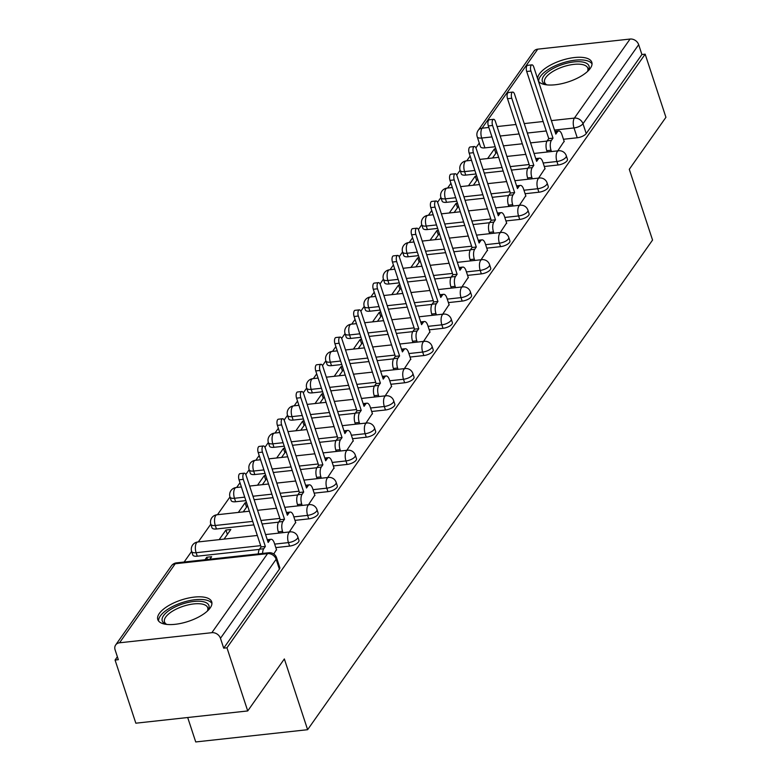 <?xml version="1.0" encoding="UTF-8"?>
<svg xmlns="http://www.w3.org/2000/svg" width="781" height="781" viewBox="0 0 781 781"><rect width="100%" height="100%" fill="white"/><g stroke="black" fill="none" stroke-linecap="round" stroke-linejoin="round"><path stroke-width="1.17" d="M544.289 166.499L558.054 164.986A7.273 2.89 -18.2 0 0 567.045 160.788A7.273 2.89 -18.2 0 0 567.426 159.226L566.284 155.741A7.273 2.89 161.8 0 1 565.893 157.293A7.273 2.89 161.8 0 1 556.912 161.501L543.146 163.004M525.115 193.717L538.88 192.214A7.273 2.89 -18.2 0 0 547.862 188.006A7.273 2.89 -18.2 0 0 548.252 186.454L547.11 182.959A7.273 2.89 161.8 0 1 546.72 184.521A7.273 2.89 161.8 0 1 537.738 188.719L523.963 190.232M505.942 220.945L519.707 219.432A7.273 2.89 -18.2 0 0 528.688 215.234A7.273 2.89 -18.2 0 0 529.079 213.672L527.927 210.177A7.273 2.89 161.8 0 1 527.536 211.739A7.273 2.89 161.8 0 1 518.555 215.946L504.79 217.45M486.758 248.163L500.523 246.659A7.273 2.89 -18.2 0 0 509.515 242.452A7.273 2.89 -18.2 0 0 509.895 240.89L508.753 237.404A7.273 2.89 161.8 0 1 508.363 238.957A7.273 2.89 161.8 0 1 499.381 243.164L485.616 244.668M467.585 275.381L481.35 273.877A7.273 2.89 -18.2 0 0 490.331 269.67A7.273 2.89 -18.2 0 0 490.722 268.117L489.57 264.622A7.273 2.89 161.8 0 1 489.189 266.184A7.273 2.89 161.8 0 1 480.198 270.382L466.433 271.895M448.411 302.608L462.176 301.095A7.273 2.89 -18.2 0 0 471.158 296.897A7.273 2.89 -18.2 0 0 471.548 295.335L470.396 291.85A7.273 2.89 161.8 0 1 470.006 293.402A7.273 2.89 161.8 0 1 461.024 297.61L447.259 299.113M429.228 329.826L442.993 328.323A7.273 2.89 -18.2 0 0 451.974 324.115A7.273 2.89 -18.2 0 0 452.365 322.553L451.223 319.068A7.273 2.89 161.8 0 1 450.832 320.63A7.273 2.89 161.8 0 1 441.851 324.828L428.086 326.341M410.054 357.054L423.819 355.54A7.273 2.89 -18.2 0 0 432.801 351.333A7.273 2.89 -18.2 0 0 433.191 349.781L432.039 346.286A7.273 2.89 161.8 0 1 431.659 347.848A7.273 2.89 161.8 0 1 422.667 352.055L408.902 353.559M390.871 384.272L404.646 382.768A7.273 2.89 -18.2 0 0 413.627 378.56A7.273 2.89 -18.2 0 0 414.018 376.998L412.866 373.513A7.273 2.89 161.8 0 1 412.475 375.065A7.273 2.89 161.8 0 1 403.494 379.273L389.729 380.777M371.697 411.489L385.463 409.986A7.273 2.89 -18.2 0 0 394.444 405.778A7.273 2.89 -18.2 0 0 394.835 404.226L393.692 400.731A7.273 2.89 161.8 0 1 393.302 402.293A7.273 2.89 161.8 0 1 384.32 406.491L370.555 408.004M352.524 438.717L366.289 437.204A7.273 2.89 -18.2 0 0 375.27 433.006A7.273 2.89 -18.2 0 0 375.661 431.444L374.509 427.949A7.273 2.89 161.8 0 1 374.119 429.511A7.273 2.89 161.8 0 1 365.137 433.719L351.372 435.222M333.341 465.935L347.115 464.431A7.273 2.89 -18.2 0 0 356.097 460.224A7.273 2.89 -18.2 0 0 356.487 458.662L355.335 455.177A7.273 2.89 161.8 0 1 354.945 456.739A7.273 2.89 161.8 0 1 345.963 460.936L332.198 462.45M314.167 493.153L327.932 491.649A7.273 2.89 -18.2 0 0 336.914 487.442A7.273 2.89 -18.2 0 0 337.304 485.889L336.162 482.394A7.273 2.89 161.8 0 1 335.771 483.956A7.273 2.89 161.8 0 1 326.79 488.164L313.015 489.667M294.993 520.38L308.759 518.867A7.273 2.89 -18.2 0 0 317.74 514.669A7.273 2.89 -18.2 0 0 318.131 513.107L316.979 509.622A7.273 2.89 161.8 0 1 316.588 511.174A7.273 2.89 161.8 0 1 307.607 515.382L293.841 516.885M275.81 547.598L289.575 546.095A7.273 2.89 -18.2 0 0 298.567 541.887A7.273 2.89 -18.2 0 0 298.947 540.335L297.805 536.84A7.273 2.89 161.8 0 1 297.415 538.402A7.273 2.89 161.8 0 1 288.433 542.6L274.668 544.113M159.304 613.485A28.38 11.256 -18.2 0 0 157.791 619.558A28.38 11.256 -18.2 0 0 181.622 623.228A28.38 11.256 -18.2 0 0 210.196 607.911A28.38 11.256 -18.2 0 0 211.71 601.829A28.38 11.256 -18.2 0 0 187.879 598.168A28.38 11.256 -18.2 0 0 159.304 613.485M538.373 81.039A28.38 11.256 -18.2 0 0 563.072 83.362A28.38 11.256 -18.2 0 0 590.29 68.367A28.38 11.256 -18.2 0 0 591.813 62.285A28.38 11.256 -18.2 0 0 567.982 58.624A28.38 11.256 -18.2 0 0 539.407 73.941A28.38 11.256 -18.2 0 0 537.67 78.91M479.28 143.06L475.902 147.863M470.123 156.063L466.765 160.827M460.107 170.278L456.719 175.081M450.94 183.291L447.591 188.055M440.933 197.505L437.545 202.308M431.766 210.509L428.408 215.273M421.75 224.723L418.372 229.526M412.583 237.736L409.234 242.491M402.576 251.941L399.189 256.744M393.409 264.954L390.061 269.718M383.393 279.168L380.015 283.972M374.236 292.172L370.877 296.936M364.219 306.386L360.842 311.189M355.052 319.4L351.704 324.154M345.046 333.614L341.658 338.417M335.879 346.618L332.521 351.382M325.862 360.832L322.485 365.635M316.705 373.845L313.347 378.6M306.689 388.05L303.301 392.853M297.522 401.063L294.173 405.827M287.515 415.277L284.128 420.08M278.348 428.281L274.99 433.045M268.332 442.495L264.954 447.298M259.175 455.508L255.817 460.263M249.159 469.723L245.771 474.516M239.992 482.726L236.643 487.49M229.985 496.941L217.46 514.708M210.802 524.158L198.286 541.926M191.628 551.386L184.131 562.027M117.375 656.782L115.071 660.052L118.331 659.691L115.1 649.86A7.273 5.897 -144.8 0 1 115.676 644.95A7.273 5.897 -144.8 0 1 119.542 642.792L211.856 632.688L267.541 553.641L175.227 563.745L119.542 642.792M187.694 717.514L195.728 741.95L307.616 729.698L284.352 658.939L247.723 710.944L226.959 647.8L645.165 54.162L665.929 117.306L629.291 169.301L652.555 240.06L307.616 729.698M247.723 710.944L135.835 723.196L115.071 660.052M537.748 49.154L482.062 128.201A7.273 5.897 -144.8 0 0 478.197 130.359L533.882 51.312A7.273 5.897 35.2 0 1 537.748 49.154L630.062 39.05A7.273 5.897 35.2 0 1 638.673 44.683L641.904 54.514L586.219 133.561A7.273 2.89 161.8 0 1 577.237 137.768L563.472 139.272M547.022 141.078L530.572 142.874M522.333 143.782L503.423 145.852M495.183 146.75L484.923 147.873L481.682 138.042A7.273 2.89 161.8 0 1 477.23 136.821L480.461 146.662A7.273 2.89 -18.2 0 0 484.923 147.873M641.904 54.514L645.165 54.162M223.698 648.162L279.383 569.115A7.273 2.89 -18.2 0 0 279.774 567.553L276.542 557.712A7.273 2.89 161.8 0 1 276.152 559.274L220.467 638.321L223.698 648.162L226.959 647.8M220.467 638.321A7.273 5.897 -144.8 0 0 211.856 632.688M273.77 554.002L276.474 549.619M209.894 559.206L211.651 556.716L206.76 557.253L207.482 559.469M289.292 531.968L295.657 522.401M224.059 539.105L230.825 529.498L225.934 530.035L227.369 534.399M308.475 504.741L314.831 495.174M246.542 502.652L245.107 502.808L246.552 507.181M327.649 477.523L334.004 467.956M265.725 475.434L264.29 475.59L265.725 479.964M346.823 450.305L353.188 440.738M284.899 448.216L283.464 448.372L284.899 452.736M366.006 423.077L372.361 413.51M304.073 420.988L302.647 421.144L304.082 425.518M385.179 395.86L391.535 386.292M323.256 393.77L321.821 393.927L323.256 398.29M404.363 368.642L410.718 359.075M342.429 366.543L340.994 366.699L342.429 371.073M423.536 341.414L429.892 331.847M361.603 339.325L360.178 339.481L361.613 343.855M442.71 314.196L449.075 304.629M380.786 312.107L379.351 312.263L380.786 316.627M461.893 286.969L468.249 277.401M399.96 284.88L398.525 285.036L399.96 289.409M481.067 259.751L487.422 250.184M419.143 257.662L417.708 257.818L419.143 262.191M500.24 232.533L506.605 222.966M438.317 230.434L436.882 230.6L438.317 234.964M519.424 205.305L525.779 195.738M457.49 203.216L456.055 203.372L457.5 207.746M538.597 178.088L544.953 168.52M476.674 175.998L475.238 176.155L476.674 180.518M527.849 168.296L511.399 170.102M503.159 171L484.249 173.07M476.01 173.978L465.74 175.1L464.597 171.605A7.273 2.89 161.8 0 1 460.146 170.395L461.288 173.88A7.273 2.89 -18.2 0 0 465.74 175.1M508.665 195.523L492.225 197.32M483.976 198.228L465.076 200.297M456.826 201.195L446.566 202.318L445.414 198.833A7.273 2.89 161.8 0 1 440.962 197.613L442.114 201.107A7.273 2.89 -18.2 0 0 446.566 202.318M489.492 222.741L473.042 224.547M464.802 225.445L445.892 227.515M437.653 228.413L427.392 229.546L426.241 226.051A7.273 2.89 161.8 0 1 421.789 224.83L422.931 228.325A7.273 2.89 -18.2 0 0 427.392 229.546M470.318 249.959L453.868 251.765M445.629 252.663L426.719 254.733M418.479 255.641L408.209 256.764L407.067 253.269A7.273 2.89 161.8 0 1 402.605 252.058L403.757 255.543A7.273 2.89 -18.2 0 0 408.209 256.764M451.135 277.187L434.695 278.983M426.446 279.891L407.545 281.961M399.296 282.859L389.036 283.981L387.884 280.496A7.273 2.89 161.8 0 1 383.432 279.276L384.584 282.771A7.273 2.89 -18.2 0 0 389.036 283.981M431.961 304.405L415.512 306.211M407.272 307.109L388.362 309.178M380.122 310.086L369.862 311.209L368.71 307.714A7.273 2.89 161.8 0 1 364.258 306.503L365.401 309.989A7.273 2.89 -18.2 0 0 369.862 311.209M412.788 331.632L396.338 333.428M388.089 334.336L369.188 336.406M360.939 337.304L350.679 338.427L349.537 334.942A7.273 2.89 161.8 0 1 345.075 333.721L346.227 337.207A7.273 2.89 -18.2 0 0 350.679 338.427M393.604 358.85L377.155 360.646M368.915 361.554L350.005 363.624M341.766 364.522L331.505 365.645L330.353 362.159A7.273 2.89 161.8 0 1 325.902 360.939L327.054 364.434A7.273 2.89 -18.2 0 0 331.505 365.645M374.431 386.068L357.981 387.874M349.742 388.772L330.832 390.842M322.592 391.75L312.322 392.872L311.18 389.377A7.273 2.89 161.8 0 1 306.728 388.167L307.87 391.652A7.273 2.89 -18.2 0 0 312.322 392.872M355.257 413.295L338.808 415.092M330.558 416L311.658 418.069M303.409 418.967L293.148 420.09L292.006 416.605A7.273 2.89 161.8 0 1 287.545 415.385L288.697 418.88A7.273 2.89 -18.2 0 0 293.148 420.09M336.074 440.513L319.624 442.319M311.385 443.217L292.475 445.287M284.235 446.195L273.975 447.318L272.823 443.823A7.273 2.89 161.8 0 1 268.371 442.602L269.513 446.097A7.273 2.89 -18.2 0 0 273.975 447.318M316.901 467.741L300.451 469.537M292.211 470.435L273.301 472.505M265.062 473.413L254.791 474.536L253.649 471.041A7.273 2.89 161.8 0 1 249.198 469.83L250.34 473.315A7.273 2.89 -18.2 0 0 254.791 474.536M297.717 494.959L281.277 496.755M273.028 497.663L254.128 499.733M245.878 500.631L235.618 501.753L234.476 498.268A7.273 2.89 161.8 0 1 230.014 497.048L231.166 500.543A7.273 2.89 -18.2 0 0 235.618 501.753M278.544 522.177L262.094 523.983M253.854 524.881L216.444 528.981L215.292 525.486A7.273 2.89 161.8 0 1 210.841 524.276L211.983 527.761A7.273 2.89 -18.2 0 0 216.444 528.981M259.37 549.404L197.261 556.199L196.119 552.714A7.273 2.89 161.8 0 1 191.657 551.493L192.809 554.979A7.273 2.89 -18.2 0 0 197.261 556.199M557.771 150.86L564.136 141.293M495.847 148.771L494.412 148.927L495.847 153.301M494.412 148.927L487.637 158.543M475.238 176.155L468.463 185.761M456.055 203.372L449.29 212.988M436.882 230.6L430.106 240.206M417.708 257.818L410.933 267.434M398.525 285.036L391.759 294.652M379.351 312.263L372.576 321.87M360.178 339.481L353.402 349.097M340.994 366.699L334.229 376.315M321.821 393.927L315.046 403.533M302.647 421.144L295.872 430.761M283.464 448.372L276.699 457.978M264.29 475.59L257.515 485.206M245.107 502.808L238.342 512.424M225.934 530.035L219.158 539.642M206.76 557.253L205.003 559.743M243.233 511.887L247.557 505.746M262.406 484.669L266.741 478.519M281.59 457.441L285.914 451.301M300.763 430.224L305.088 424.083M319.937 403.006L324.271 396.855M339.12 375.778L343.445 369.638M358.294 348.56L362.628 342.41M377.477 321.333L381.802 315.192M396.65 294.115L400.975 287.974M415.824 266.897L420.158 260.747M435.007 239.669L439.332 233.529M454.181 212.452L458.506 206.311M473.354 185.234L477.689 179.083M492.538 158.006L496.862 151.865M276.601 549.99L274.316 543.039A7.273 3.144 83.8 0 0 271.066 539.29A7.273 3.144 83.8 0 0 269.767 540.179L268.166 542.444L246.103 475.336A4.188 1.806 83.8 0 0 244.238 473.188A4.188 1.806 83.8 0 0 243.281 479.349L265.345 546.466L263.744 548.731A7.273 3.144 83.8 0 0 262.611 553.436M258.365 553.905A7.273 3.144 -96.2 0 1 259.507 549.189L261.098 546.925L239.035 479.817A4.188 1.806 -96.2 0 1 239.992 473.647L244.238 473.188M265.345 546.466L261.098 546.925M295.774 522.772L293.49 515.811A7.273 3.144 83.8 0 0 290.239 512.072A7.273 3.144 83.8 0 0 288.941 512.961L287.349 515.226L265.286 448.118A4.188 1.806 83.8 0 0 263.412 445.961A4.188 1.806 83.8 0 0 262.455 452.131L284.518 519.238L282.917 521.513A7.273 3.144 83.8 0 0 282.546 531.344L278.309 531.812A7.273 3.144 -96.2 0 1 278.68 521.972L280.281 519.707L258.218 452.599A4.188 1.806 -96.2 0 1 259.175 446.429L263.412 445.961M278.739 533.12L278.309 531.812M282.976 532.662L282.546 531.344M284.518 519.238L280.281 519.707M314.948 495.544L312.664 488.594A7.273 3.144 83.8 0 0 309.413 484.845A7.273 3.144 83.8 0 0 308.124 485.733L306.523 488.008L284.46 420.9A4.188 1.806 83.8 0 0 282.585 418.743A4.188 1.806 83.8 0 0 281.629 424.913L303.692 492.02L302.101 494.285A7.273 3.144 83.8 0 0 301.73 504.126L297.483 504.585A7.273 3.144 -96.2 0 1 297.854 494.754L299.455 492.479L277.392 425.372A4.188 1.806 -96.2 0 1 278.348 419.212L282.585 418.743M297.912 505.903L297.483 504.585M302.159 505.434L301.73 504.126M303.692 492.02L299.455 492.479M166.49 624.38A24.562 9.743 161.8 0 1 165.855 624.156A24.562 9.743 161.8 0 1 171.693 608.809A24.562 9.743 161.8 0 1 203.782 601.829A24.562 9.743 161.8 0 1 207.941 610.322A24.562 9.743 161.8 0 1 207.57 610.869M207.385 611.045A22.747 9.021 -18.2 0 0 207.707 607.716A22.747 9.021 -18.2 0 0 202.953 604.26A22.747 9.021 -18.2 0 0 177.453 608.536A22.747 9.021 -18.2 0 0 164.498 621.92A22.747 9.021 -18.2 0 0 166.734 624.409M211.934 603.479A28.204 11.188 -18.2 0 0 206.477 600.14A28.204 11.188 -18.2 0 0 176.018 604.924A28.204 11.188 -18.2 0 0 158.592 621.022M546.583 84.836A24.562 9.743 161.8 0 1 545.958 84.612A24.562 9.743 161.8 0 1 551.786 69.265A24.562 9.743 161.8 0 1 583.876 62.285A24.562 9.743 161.8 0 1 588.044 70.768A24.562 9.743 161.8 0 1 587.663 71.325M587.488 71.491A22.747 9.021 -18.2 0 0 587.81 68.172A22.747 9.021 -18.2 0 0 583.056 64.716A22.747 9.021 -18.2 0 0 557.556 68.992A22.747 9.021 -18.2 0 0 544.601 82.376A22.747 9.021 -18.2 0 0 546.837 84.865M592.037 63.935A28.204 11.188 -18.2 0 0 586.57 60.596A28.204 11.188 -18.2 0 0 556.111 65.37A28.204 11.188 -18.2 0 0 538.685 81.478M334.131 468.327L331.847 461.366A7.273 3.144 83.8 0 0 328.596 457.627A7.273 3.144 83.8 0 0 327.298 458.515L325.697 460.78L303.633 393.673A4.188 1.806 83.8 0 0 301.769 391.525A4.188 1.806 83.8 0 0 300.812 397.685L322.875 464.793L321.274 467.067A7.273 3.144 83.8 0 0 320.903 476.898L316.666 477.367A7.273 3.144 -96.2 0 1 317.037 467.526L318.628 465.261L296.565 398.154A4.188 1.806 -96.2 0 1 297.522 391.984L301.769 391.525M317.096 478.675L316.666 477.367M321.333 478.216L320.903 476.898M322.875 464.793L318.628 465.261M353.305 441.099L351.02 434.148A7.273 3.144 83.8 0 0 347.77 430.409A7.273 3.144 83.8 0 0 346.471 431.297L344.88 433.562L322.817 366.455A4.188 1.806 83.8 0 0 320.942 364.297A4.188 1.806 83.8 0 0 319.985 370.467L342.049 437.575L340.448 439.84A7.273 3.144 83.8 0 0 340.077 449.68L335.84 450.139A7.273 3.144 -96.2 0 1 336.211 440.308L337.812 438.043L315.749 370.926A4.188 1.806 -96.2 0 1 316.705 364.766L320.942 364.297M336.269 451.457L335.84 450.139M340.516 450.988L340.077 449.68M342.049 437.575L337.812 438.043M372.488 413.881L370.194 406.93A7.273 3.144 83.8 0 0 366.943 403.181A7.273 3.144 83.8 0 0 365.654 404.07L364.053 406.345L341.99 339.227A4.188 1.806 83.8 0 0 340.125 337.08A4.188 1.806 83.8 0 0 339.159 343.25L361.222 410.357L359.631 412.622A7.273 3.144 83.8 0 0 359.26 422.462L355.013 422.921A7.273 3.144 -96.2 0 1 355.384 413.09L356.985 410.816L334.922 343.708A4.188 1.806 -96.2 0 1 335.879 337.538L340.125 337.08M355.453 424.239L355.013 422.921M359.69 423.771L359.26 422.462M361.222 410.357L356.985 410.816M391.662 386.663L389.377 379.703A7.273 3.144 83.8 0 0 386.126 375.964A7.273 3.144 83.8 0 0 384.828 376.852L383.227 379.117L361.164 312.01A4.188 1.806 83.8 0 0 359.299 309.862A4.188 1.806 83.8 0 0 358.342 316.022L380.406 383.129L378.805 385.404A7.273 3.144 83.8 0 0 378.434 395.235L374.197 395.703A7.273 3.144 -96.2 0 1 374.568 385.863L376.159 383.598L354.096 316.49A4.188 1.806 -96.2 0 1 355.062 310.321L359.299 309.862M374.626 397.012L374.197 395.703M378.863 396.553L378.434 395.235M380.406 383.129L376.159 383.598M410.835 359.436L408.551 352.485A7.273 3.144 83.8 0 0 405.3 348.736A7.273 3.144 83.8 0 0 404.011 349.624L402.41 351.899L380.347 284.792A4.188 1.806 83.8 0 0 378.473 282.634A4.188 1.806 83.8 0 0 377.516 288.804L399.579 355.911L397.978 358.176A7.273 3.144 83.8 0 0 397.607 368.017L393.37 368.476A7.273 3.144 -96.2 0 1 393.741 358.645L395.342 356.37L373.279 289.263A4.188 1.806 -96.2 0 1 374.236 283.103L378.473 282.634M393.8 369.794L393.37 368.476M398.046 369.325L397.607 368.017M399.579 355.911L395.342 356.37M430.019 332.218L427.724 325.267A7.273 3.144 83.8 0 0 424.474 321.518A7.273 3.144 83.8 0 0 423.185 322.407L421.584 324.671L399.521 257.564A4.188 1.806 83.8 0 0 397.656 255.416A4.188 1.806 83.8 0 0 396.689 261.576L418.762 328.694L417.161 330.959A7.273 3.144 83.8 0 0 416.79 340.789L412.544 341.258A7.273 3.144 -96.2 0 1 412.915 331.417L414.516 329.152L392.452 262.045A4.188 1.806 -96.2 0 1 393.409 255.875L397.656 255.416M412.983 342.576L412.544 341.258M417.22 342.107L416.79 340.789M418.762 328.694L414.516 329.152M449.192 305L446.908 298.039A7.273 3.144 83.8 0 0 443.657 294.3A7.273 3.144 83.8 0 0 442.358 295.189L440.767 297.454L418.694 230.346A4.188 1.806 83.8 0 0 416.829 228.189A4.188 1.806 83.8 0 0 415.873 234.359L437.936 301.466L436.335 303.731A7.273 3.144 83.8 0 0 435.964 313.571L431.727 314.04A7.273 3.144 -96.2 0 1 432.098 304.2L433.699 301.935L411.626 234.827A4.188 1.806 -96.2 0 1 412.593 228.657L416.829 228.189M432.157 315.348L431.727 314.04M436.394 314.889L435.964 313.571M437.936 301.466L433.699 301.935M468.366 277.772L466.081 270.822A7.273 3.144 83.8 0 0 462.83 267.073A7.273 3.144 83.8 0 0 461.542 267.961L459.941 270.236L437.877 203.128A4.188 1.806 83.8 0 0 436.003 200.971A4.188 1.806 83.8 0 0 435.046 207.141L457.11 274.248L455.518 276.513A7.273 3.144 83.8 0 0 455.138 286.354L450.901 286.812A7.273 3.144 -96.2 0 1 451.272 276.982L452.873 274.707L430.809 207.6A4.188 1.806 -96.2 0 1 431.766 201.439L436.003 200.971M451.33 288.13L450.901 286.812M455.577 287.662L455.138 286.354M457.11 274.248L452.873 274.707M487.549 250.555L485.265 243.594A7.273 3.144 83.8 0 0 482.014 239.855A7.273 3.144 83.8 0 0 480.715 240.743L479.114 243.008L457.051 175.901A4.188 1.806 83.8 0 0 455.186 173.753A4.188 1.806 83.8 0 0 454.23 179.913L476.293 247.021L474.692 249.295A7.273 3.144 83.8 0 0 474.321 259.126L470.074 259.595A7.273 3.144 -96.2 0 1 470.455 249.754L472.046 247.489L449.983 180.382A4.188 1.806 -96.2 0 1 450.94 174.212L455.186 173.753M470.513 260.903L470.074 259.595M474.75 260.444L474.321 259.126M476.293 247.021L472.046 247.489M506.723 223.327L504.438 216.376A7.273 3.144 83.8 0 0 501.187 212.637A7.273 3.144 83.8 0 0 499.889 213.525L498.298 215.79L476.234 148.683A4.188 1.806 83.8 0 0 474.36 146.525A4.188 1.806 83.8 0 0 473.403 152.695L495.466 219.803L493.865 222.068A7.273 3.144 83.8 0 0 493.494 231.908L489.257 232.367A7.273 3.144 -96.2 0 1 489.628 222.536L491.229 220.271L469.166 153.154A4.188 1.806 -96.2 0 1 470.123 146.994L474.36 146.525M489.687 233.685L489.257 232.367M493.924 233.216L493.494 231.908M495.466 219.803L491.229 220.271M525.896 196.109L523.612 189.158A7.273 3.144 83.8 0 0 520.361 185.409A7.273 3.144 83.8 0 0 519.072 186.298L517.471 188.563L495.408 121.455A4.188 1.806 83.8 0 0 493.533 119.308A4.188 1.806 83.8 0 0 492.577 125.468L514.64 192.585L513.049 194.85A7.273 3.144 83.8 0 0 512.678 204.681L508.431 205.149A7.273 3.144 -96.2 0 1 508.802 195.318L510.403 193.044L488.34 125.936A4.188 1.806 -96.2 0 1 489.296 119.766L493.533 119.308M508.861 206.467L508.431 205.149M513.107 205.999L512.678 204.681M514.64 192.585L510.403 193.044M545.079 168.891L542.795 161.931A7.273 3.144 83.8 0 0 539.544 158.192A7.273 3.144 83.8 0 0 538.246 159.08L536.645 161.345L514.581 94.237A4.188 1.806 83.8 0 0 512.717 92.08A4.188 1.806 83.8 0 0 511.76 98.25L533.823 165.357L532.222 167.632A7.273 3.144 83.8 0 0 531.851 177.463L527.614 177.931A7.273 3.144 -96.2 0 1 527.985 168.091L529.577 165.826L507.513 98.718A4.188 1.806 -96.2 0 1 508.47 92.548L512.717 92.08M528.044 179.239L527.614 177.931M532.281 178.781L531.851 177.463M533.823 165.357L529.577 165.826M564.253 141.664L561.969 134.713A7.273 3.144 83.8 0 0 558.718 130.964A7.273 3.144 83.8 0 0 557.419 131.852L555.828 134.127L533.765 67.02A4.188 1.806 83.8 0 0 531.89 64.862A4.188 1.806 83.8 0 0 530.934 71.032L552.997 138.139L551.396 140.404A7.273 3.144 83.8 0 0 551.025 150.245L546.788 150.704A7.273 3.144 -96.2 0 1 547.159 140.873L548.76 138.598L526.697 71.491A4.188 1.806 -96.2 0 1 527.653 65.331L531.89 64.862M547.217 152.022L546.788 150.704M551.464 151.553L551.025 150.245M552.997 138.139L548.76 138.598M558.054 164.986L556.912 161.501A7.273 3.144 -96.2 0 1 557.283 151.66A7.273 3.144 83.8 0 1 558.581 150.772L534.058 153.457M538.88 192.214L537.738 188.719A7.273 3.144 -96.2 0 1 538.109 178.888A7.273 3.144 83.8 0 1 539.398 178L514.874 180.684M519.707 219.432L518.555 215.946A7.273 3.144 -96.2 0 1 518.926 206.106A7.273 3.144 83.8 0 1 520.224 205.218L495.701 207.902M500.523 246.659L499.381 243.164A7.273 3.144 -96.2 0 1 499.752 233.334A7.273 3.144 83.8 0 1 501.051 232.445L476.527 235.13M481.35 273.877L480.198 270.382A7.273 3.144 -96.2 0 1 480.579 260.551A7.273 3.144 83.8 0 1 481.867 259.663L457.344 262.348M462.176 301.095L461.024 297.61A7.273 3.144 -96.2 0 1 461.395 287.769A7.273 3.144 83.8 0 1 462.694 286.881L438.17 289.566M442.993 328.323L441.851 324.828A7.273 3.144 -96.2 0 1 442.222 314.997A7.273 3.144 83.8 0 1 443.51 314.108L418.997 316.793M423.819 355.54L422.667 352.055A7.273 3.144 -96.2 0 1 423.048 342.215A7.273 3.144 83.8 0 1 424.337 341.326L399.813 344.011M404.646 382.768L403.494 379.273A7.273 3.144 -96.2 0 1 403.865 369.433A7.273 3.144 83.8 0 1 405.163 368.554L380.64 371.239M385.463 409.986L384.32 406.491A7.273 3.144 -96.2 0 1 384.691 396.66A7.273 3.144 83.8 0 1 385.98 395.772L361.466 398.456M366.289 437.204L365.137 433.719A7.273 3.144 -96.2 0 1 365.508 423.878A7.273 3.144 83.8 0 1 366.806 422.99L342.283 425.674M347.115 464.431L345.963 460.936A7.273 3.144 -96.2 0 1 346.334 451.106A7.273 3.144 83.8 0 1 347.633 450.217L323.109 452.902M327.932 491.649L326.79 488.164A7.273 3.144 -96.2 0 1 327.161 478.323A7.273 3.144 83.8 0 1 328.45 477.435L303.926 480.12M308.759 518.867L307.607 515.382A7.273 3.144 -96.2 0 1 307.978 505.541A7.273 3.144 83.8 0 1 309.276 504.653L284.753 507.338M289.575 546.095L288.433 542.6A7.273 3.144 -96.2 0 1 288.804 532.769A7.273 3.144 83.8 0 1 290.102 531.881L265.579 534.565M577.237 137.768L574.006 127.938L554.49 130.066M546.251 130.974L527.341 133.043M519.101 133.941L500.191 136.011M491.952 136.919L481.682 138.042A7.273 3.144 83.8 0 1 482.062 128.201L488.838 127.459M497.087 126.561L515.987 124.491M524.236 123.583L543.137 121.514M551.386 120.616L574.377 118.097L630.062 39.05M529.157 164.537L510.247 166.607M502.007 167.515L483.097 169.584M474.858 170.483L464.597 171.605A7.273 3.144 83.8 0 1 464.968 161.774A7.273 3.144 83.8 0 1 466.267 160.886A7.273 7.273 0 0 0 460.146 170.395M509.983 191.765L491.073 193.834M482.834 194.733L463.924 196.802M455.684 197.71L445.414 198.833A7.273 3.144 83.8 0 1 445.795 188.992A7.273 3.144 83.8 0 1 447.083 188.104A7.273 7.273 0 0 0 440.962 197.613M490.8 218.983L471.9 221.052M463.65 221.95L444.75 224.02M436.501 224.928L426.241 226.051A7.273 3.144 83.8 0 1 426.611 216.22A7.273 3.144 83.8 0 1 427.91 215.331A7.273 7.273 0 0 0 421.789 224.83M471.626 246.2L452.716 248.27M444.477 249.178L425.567 251.248M417.327 252.146L407.067 253.269A7.273 3.144 83.8 0 1 407.438 243.438A7.273 3.144 83.8 0 1 408.727 242.549A7.273 7.273 0 0 0 402.605 252.058M452.453 273.428L433.543 275.498M425.303 276.396L406.393 278.466M398.154 279.373L387.884 280.496A7.273 3.144 83.8 0 1 388.264 270.656A7.273 3.144 83.8 0 1 389.553 269.767A7.273 7.273 0 0 0 383.432 279.276M433.27 300.646L414.369 302.716M406.12 303.624L387.22 305.693M378.97 306.591L368.71 307.714A7.273 3.144 83.8 0 1 369.081 297.883A7.273 3.144 83.8 0 1 370.379 296.995A7.273 7.273 0 0 0 364.258 306.503M414.096 327.874L395.186 329.943M386.946 330.841L368.036 332.911M359.797 333.809L349.537 334.942A7.273 3.144 83.8 0 1 349.908 325.101A7.273 3.144 83.8 0 1 351.196 324.213A7.273 7.273 0 0 0 345.075 333.721M394.922 355.091L376.012 357.161M367.773 358.059L348.863 360.129M340.623 361.037L330.353 362.159A7.273 3.144 83.8 0 1 330.724 352.319A7.273 3.144 83.8 0 1 332.023 351.43A7.273 7.273 0 0 0 325.902 360.939M375.739 382.309L356.839 384.379M348.59 385.287L329.689 387.356M321.44 388.255L311.18 389.377A7.273 3.144 83.8 0 1 311.551 379.546A7.273 3.144 83.8 0 1 312.849 378.658A7.273 7.273 0 0 0 306.728 388.167M356.566 409.537L337.656 411.607M329.416 412.505L310.506 414.574M302.267 415.482L292.006 416.605A7.273 3.144 83.8 0 1 292.377 406.764A7.273 3.144 83.8 0 1 293.666 405.876A7.273 7.273 0 0 0 287.545 415.385M337.382 436.755L318.482 438.824M310.233 439.732L291.333 441.802M283.083 442.7L272.823 443.823A7.273 3.144 83.8 0 1 273.194 433.992A7.273 3.144 83.8 0 1 274.492 433.104A7.273 7.273 0 0 0 268.371 442.602M318.209 463.973L299.308 466.042M291.059 466.95L272.149 469.02M263.91 469.918L253.649 471.041A7.273 3.144 83.8 0 1 254.02 461.21A7.273 3.144 83.8 0 1 255.319 460.321A7.273 7.273 0 0 0 249.198 469.83M299.035 491.2L280.125 493.27M271.886 494.168L252.976 496.238M244.736 497.146L234.476 498.268A7.273 3.144 83.8 0 1 234.847 488.428A7.273 3.144 83.8 0 1 236.135 487.539A7.273 7.273 0 0 0 230.014 497.048M279.852 518.418L260.952 520.488M252.702 521.396L215.292 525.486A7.273 3.144 83.8 0 1 215.663 515.655A7.273 3.144 83.8 0 1 216.962 514.767A7.273 7.273 0 0 0 210.841 524.276M260.678 545.646L196.119 552.714A7.273 3.144 83.8 0 1 196.49 542.873A7.273 3.144 83.8 0 1 197.778 541.985A7.273 7.273 0 0 0 191.657 551.493M279.383 569.115L276.152 559.274A7.273 5.897 35.2 0 0 267.541 553.641A7.273 3.144 -96.2 0 1 268.84 552.753L176.516 562.857A7.273 7.273 0 0 0 171.361 565.903L115.676 644.95M586.219 133.561L582.987 123.73A7.273 2.89 161.8 0 1 574.006 127.938A7.273 3.144 83.8 0 1 574.377 118.097A7.273 5.897 35.2 0 1 582.987 123.73L638.673 44.683M171.361 565.903A7.273 5.897 -144.8 0 1 175.227 563.745A7.273 3.144 -96.2 0 1 176.516 562.857M269.767 540.179L267.502 540.423M263.744 548.731L259.507 549.189M243.281 479.349L239.035 479.817M288.941 512.961L286.686 513.205M282.917 521.513L278.68 521.972M262.455 452.131L258.218 452.599M308.124 485.733L305.859 485.987M302.101 494.285L297.854 494.754M281.629 424.913L277.392 425.372M327.298 458.515L325.033 458.759M321.274 467.067L317.037 467.526M300.812 397.685L296.565 398.154M346.471 431.297L344.216 431.542M340.448 439.84L336.211 440.308M319.985 370.467L315.749 370.926M365.654 404.07L363.39 404.324M359.631 412.622L355.384 413.09M339.159 343.25L334.922 343.708M384.828 376.852L382.563 377.096M378.805 385.404L374.568 385.863M358.342 316.022L354.096 316.49M404.011 349.624L401.746 349.878M397.978 358.176L393.741 358.645M377.516 288.804L373.279 289.263M423.185 322.407L420.92 322.651M417.161 330.959L412.915 331.417M396.689 261.576L392.452 262.045M442.358 295.189L440.094 295.433M436.335 303.731L432.098 304.2M415.873 234.359L411.626 234.827M461.542 267.961L459.277 268.215M455.518 276.513L451.272 276.982M435.046 207.141L430.809 207.6M480.715 240.743L478.45 240.987M474.692 249.295L470.455 249.754M454.23 179.913L449.983 180.382M499.889 213.525L497.634 213.769M493.865 222.068L489.628 222.536M473.403 152.695L469.166 153.154M519.072 186.298L516.807 186.542M513.049 194.85L508.802 195.318M492.577 125.468L488.34 125.936M538.246 159.08L535.981 159.324M532.222 167.632L527.985 168.091M511.76 98.25L507.513 98.718M557.419 131.852L555.164 132.106M551.396 140.404L547.159 140.873M530.934 71.032L526.697 71.491M197.778 541.985L257.33 535.463M297.805 536.84A7.273 7.273 0 0 0 290.102 531.881M216.962 514.767L249.364 511.213M257.603 510.315L276.513 508.246M316.979 509.622A7.273 7.273 0 0 0 309.276 504.653M236.135 487.539L241.388 486.963M249.627 486.065L268.537 483.995M276.777 483.097L295.687 481.018M336.162 482.394A7.273 7.273 0 0 0 328.45 477.435M255.319 460.321L260.561 459.745M268.81 458.847L287.711 456.778M295.96 455.87L314.86 453.8M355.335 455.177A7.273 7.273 0 0 0 347.633 450.217M274.492 433.104L279.744 432.528M287.984 431.62L306.894 429.55M315.133 428.652L334.043 426.582M374.509 427.949A7.273 7.273 0 0 0 366.806 422.99M293.666 405.876L298.918 405.3M307.167 404.402L326.067 402.332M334.317 401.424L353.217 399.355M393.692 400.731A7.273 7.273 0 0 0 385.98 395.772M312.849 378.658L318.092 378.082M326.341 377.174L345.241 375.105M353.49 374.206L372.4 372.137M412.866 373.513A7.273 7.273 0 0 0 405.163 368.554M332.023 351.43L337.275 350.864M345.514 349.956L364.424 347.887M372.664 346.989L391.574 344.919M432.039 346.286A7.273 7.273 0 0 0 424.337 341.326M351.196 324.213L356.448 323.637M364.698 322.738L383.598 320.669M391.847 319.761L410.747 317.691M451.223 319.068A7.273 7.273 0 0 0 443.51 314.108M370.379 296.995L375.632 296.419M383.871 295.511L402.781 293.441M411.021 292.543L429.931 290.473M470.396 291.85A7.273 7.273 0 0 0 462.694 286.881M389.553 269.767L394.805 269.191M403.045 268.293L421.955 266.223M430.194 265.315L449.104 263.246M489.57 264.622A7.273 7.273 0 0 0 481.867 259.663M408.727 242.549L413.979 241.973M422.228 241.075L441.128 239.006M449.378 238.098L468.278 236.028M508.753 237.404A7.273 7.273 0 0 0 501.051 232.445M427.91 215.331L433.162 214.755M441.402 213.848L460.312 211.778M468.551 210.88L487.461 208.81M527.927 210.177A7.273 7.273 0 0 0 520.224 205.218M447.083 188.104L452.336 187.528M460.575 186.63L479.485 184.56M487.725 183.652L506.635 181.582M547.11 182.959A7.273 7.273 0 0 0 539.398 178M466.267 160.886L471.509 160.31M479.759 159.402L498.659 157.332M506.908 156.434L525.808 154.365M566.284 155.741A7.273 7.273 0 0 0 558.581 150.772M478.197 130.359A7.273 7.273 0 0 0 477.23 136.821M276.542 557.712A7.273 7.273 0 0 0 268.84 552.753M271.066 539.29L267.268 539.71M290.239 512.072L286.442 512.482M309.413 484.845L305.625 485.265M328.596 457.627L324.798 458.037M347.77 430.409L343.972 430.819M366.943 403.181L363.155 403.601M386.126 375.964L382.329 376.374M405.3 348.736L401.502 349.156M424.474 321.518L420.686 321.938M443.657 294.3L439.859 294.71M462.83 267.073L459.043 267.493M482.014 239.855L478.216 240.265M501.187 212.637L497.39 213.047M520.361 185.409L516.573 185.829M539.544 158.192L535.746 158.602M558.718 130.964L554.92 131.384"/></g></svg>
